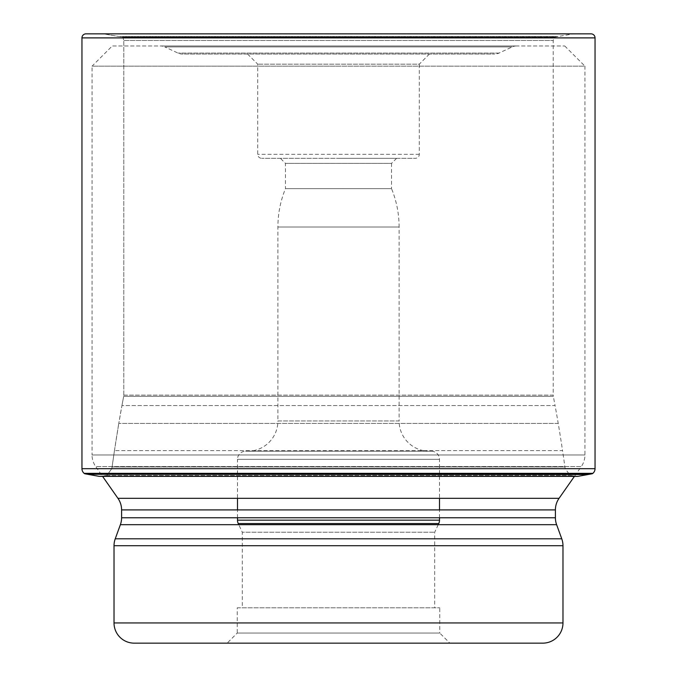 <?xml version="1.0" encoding="UTF-8"?>
<svg xmlns="http://www.w3.org/2000/svg" width="677" height="677" viewBox="0 0 677 677"><rect width="100%" height="100%" fill="white"/><g stroke="black" fill="none" stroke-linecap="round" stroke-linejoin="round"><path stroke-width="0.51" stroke-dasharray="3.38 2.54" d="M592.866 473.341L84.134 473.341M577.819 476.363A212.18 212.18 0 0 1 575.34 476.092L101.66 476.092L106.864 475.423L111.739 468.704L106.864 475.423A190.677 190.677 0 0 1 101.66 476.092A212.18 212.18 0 0 1 99.18 476.363L575.34 476.092A190.677 190.677 0 0 1 570.136 475.423L565.261 468.704A16.815 16.815 0 0 1 564.914 466.944A1809.418 1809.418 0 0 0 562.545 450.637L114.455 450.637L562.545 450.637A1520.838 1520.838 0 0 0 558.22 423.43A1139.425 1139.425 0 0 0 555.064 405.557L121.936 405.557L555.064 405.557A869.556 869.556 0 0 0 553.312 396.35L553.194 395.14L123.806 395.14L123.688 396.35L123.806 395.14L553.194 395.14L553.194 40.468L123.806 40.468L122.918 37.497L123.806 40.468L553.194 40.468L554.082 37.497A13.853 13.853 0 0 1 554.429 37.159L572.962 33.943L591.004 33.85L85.996 33.85L572.962 33.943L104.038 33.943L118.915 36.541L104.038 33.943L85.996 33.85M120.134 36.744L556.866 36.744L120.134 36.744M554.429 37.159L122.571 37.159L554.429 37.159M122.918 37.497A13.853 13.853 0 0 0 122.571 37.159L554.082 37.497L122.918 37.497M123.806 395.14L123.806 40.468L123.806 395.14M121.936 405.557A869.556 869.556 0 0 1 123.688 396.35L121.936 405.557A1139.425 1139.425 0 0 0 118.78 423.43L121.936 405.557M558.22 423.43L118.78 423.43L558.22 423.43M114.455 450.637A1520.838 1520.838 0 0 1 118.78 423.43L114.455 450.637A1809.418 1809.418 0 0 0 112.086 466.944L114.455 450.637M111.739 468.704A16.815 16.815 0 0 0 112.086 466.944L111.739 468.704L565.261 468.704L111.739 468.704M574.426 476.363L102.574 476.363L95.702 466.563L581.298 466.563L574.426 476.363M592.392 473.714L84.608 473.714M564.745 45.968L584.945 66.168L338.5 66.168L584.945 66.168L584.945 454.978A20.2 20.2 0 0 1 581.298 466.563L95.702 466.563A20.2 20.2 0 0 1 92.055 454.978L584.945 454.978L92.055 454.978L92.055 66.168L338.5 66.168L92.055 66.168L112.255 45.968L564.745 45.968L112.255 45.968M160.517 45.968L516.483 45.968L160.517 45.968A10.104 10.104 0 0 1 164.782 46.916L512.218 46.916L164.782 46.916L178.051 53.102A10.104 10.104 0 0 0 182.325 54.05L494.675 54.05L182.325 54.05M516.483 45.968A10.104 10.104 0 0 0 512.218 46.916L498.949 53.102A10.104 10.104 0 0 1 494.675 54.05L494.675 54.05M498.949 53.102L178.051 53.102L498.949 53.102M338.5 54.05L429.404 54.05L338.5 54.05M429.404 54.05L419.3 64.154L257.7 64.154L419.3 64.154L419.3 154.297A4.037 4.037 0 0 1 415.263 158.333L261.737 158.333L415.263 158.333M247.596 54.05L257.7 64.154L257.7 154.297A4.037 4.037 0 0 0 261.737 158.333L261.737 158.333M419.3 154.297L257.7 154.297L419.3 154.297M338.5 158.333L396.578 158.333L338.5 158.333M396.578 158.333L391.526 163.385L285.474 163.385L391.526 163.385L391.526 188.638L285.474 188.638L285.474 163.385L280.422 158.333M285.474 188.638L391.526 188.638C396.553 200.934 399.075 213.729 399.1 227.015L277.9 227.015L399.1 227.015L399.1 420.942L277.9 420.942L277.9 227.015C277.925 213.729 280.447 200.934 285.474 188.638M429.404 451.246A30.304 30.304 0 0 1 399.1 420.942L277.9 420.942A30.304 30.304 0 0 1 247.596 451.246L429.404 451.246L247.596 451.246M245.573 451.246L431.427 451.246L245.573 451.246A8.082 8.082 0 0 0 237.5 459.328L439.5 459.328L237.5 459.328L237.5 498.323M431.427 451.246A8.082 8.082 0 0 1 439.5 459.328L439.5 498.323M237.5 517.77L237.5 509.908M439.5 517.77L439.5 509.908M438.231 524.683L434.702 532.232L434.702 607.802L242.298 607.802L242.298 532.232L434.702 532.232L242.298 532.232L238.769 524.683M242.298 607.802L434.702 607.802M237.246 607.802L439.754 607.802L237.246 607.802L237.246 633.046L439.754 633.046L449.858 643.15L227.142 643.15L237.246 633.046L439.754 633.046L439.754 607.802M542.776 643.15L134.224 643.15M561.758 538.799L115.242 538.799M562.976 545.713L114.024 545.713M562.976 622.95L114.024 622.95M120.379 524.683L556.621 524.683M121.598 517.77L555.402 517.77M121.598 509.908L555.402 509.908M117.942 498.323L559.058 498.323M595.049 468.687L81.951 468.687M81.951 37.887L595.049 37.887M558.085 36.541L118.915 36.541L558.085 36.541M553.312 396.35L123.688 396.35L553.312 396.35M564.914 466.944L112.086 466.944L564.914 466.944M106.864 475.423L570.136 475.423L106.864 475.423M588.186 474.501L88.814 474.501M589.464 474.264L87.536 474.264"/><path stroke-width="1.02" d="M115.242 538.799L561.758 538.799A20.2 20.2 0 0 1 562.976 545.713L114.024 545.713A20.2 20.2 0 0 1 115.242 538.799L120.379 524.683A20.2 20.2 0 0 0 121.598 517.77L555.402 517.77L555.402 509.908A20.2 20.2 0 0 1 559.058 498.323L574.426 476.363L577.819 476.363L589.464 474.264A943.036 943.036 0 0 0 592.392 473.714L84.608 473.714A217.368 217.368 0 0 0 84.134 473.341L592.866 473.341A6.059 6.059 0 0 0 595.049 468.687L595.049 37.887A4.037 4.037 0 0 0 591.004 33.85L85.996 33.85A4.037 4.037 0 0 0 81.951 37.887L81.951 468.687A6.059 6.059 0 0 0 84.134 473.341A6.059 6.059 0 0 1 81.951 468.687L595.049 468.687M595.049 37.887L81.951 37.887A4.037 4.037 0 0 1 85.996 33.85M121.598 517.77L121.598 509.908A20.2 20.2 0 0 0 117.942 498.323L102.574 476.363L99.18 476.363L577.819 476.363M88.814 474.501L99.18 476.363L87.536 474.264L588.186 474.501M84.608 473.714A943.036 943.036 0 0 0 87.536 474.264L84.134 473.341M592.392 473.714A217.368 217.368 0 0 1 592.866 473.341M238.769 524.683L238.253 523.566A8.082 8.082 0 0 1 237.5 520.156L439.5 520.156L237.5 520.156L237.5 517.77M237.5 509.908L237.5 498.323M438.231 524.683L438.747 523.566A8.082 8.082 0 0 0 439.5 520.156L439.5 517.77M439.5 509.908L439.5 498.323M227.142 643.15L449.858 643.15M114.024 545.713L114.024 622.95A20.2 20.2 0 0 0 134.224 643.15L542.776 643.15A20.2 20.2 0 0 0 562.976 622.95L562.976 545.713M561.758 538.799L556.621 524.683L120.379 524.683M555.402 517.77A20.2 20.2 0 0 0 556.621 524.683M555.402 509.908L121.598 509.908M559.058 498.323L117.942 498.323M81.951 37.887L81.951 468.687M589.464 474.264L87.536 474.264M438.747 523.566L238.253 523.566L438.747 523.566M114.024 622.95L562.976 622.95"/></g></svg>
